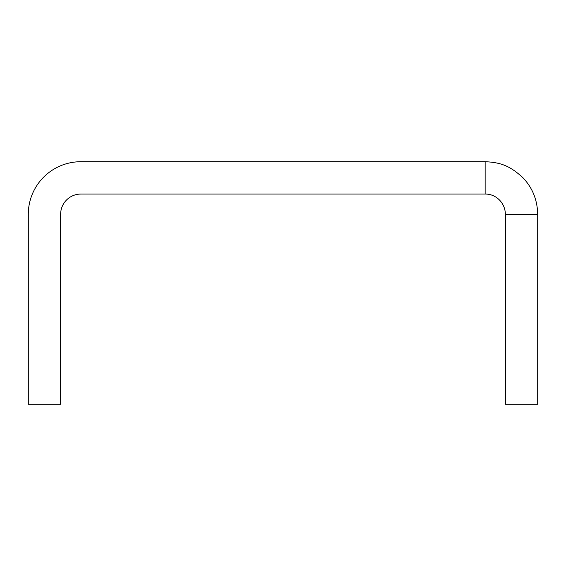 <?xml version="1.0" encoding="UTF-8"?>
<svg xmlns="http://www.w3.org/2000/svg" width="566" height="566" viewBox="0 0 566 566"><rect width="100%" height="100%" fill="white"/><g stroke="black" fill="none" stroke-linecap="round" stroke-linejoin="round"><path stroke-width="0.85" d="M485.14 194.06L80.86 194.06A20.213 20.213 0 0 0 60.64 214.273L60.64 404.287L28.3 404.287L28.3 214.273A52.56 52.56 0 0 1 80.86 161.713L485.14 161.713L485.14 194.06C496.304 193.897 505.304 203.244 505.36 214.273L537.7 214.273L537.7 404.287L505.36 404.287L505.36 214.273M485.14 161.713C501.915 162.4 510.504 166.645 522.319 177.123C532.238 187.19 537.367 199.572 537.7 214.273"/></g></svg>

